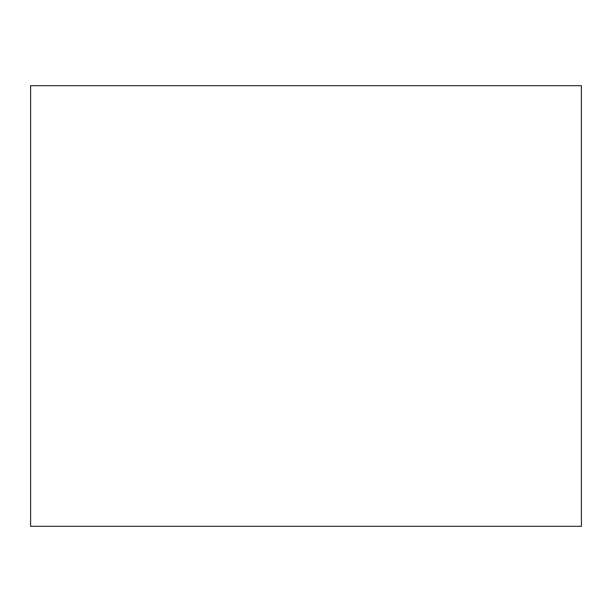 <?xml version="1.0" encoding="UTF-8"?>
<svg xmlns="http://www.w3.org/2000/svg" width="612" height="612" viewBox="0 0 612 612"><rect width="100%" height="100%" fill="white"/><g stroke="black" fill="none" stroke-linecap="round" stroke-linejoin="round"><path stroke-width="0.92" d="M30.6 526.32L581.4 526.32L581.4 85.68L30.6 85.68L30.6 526.32"/></g></svg>
